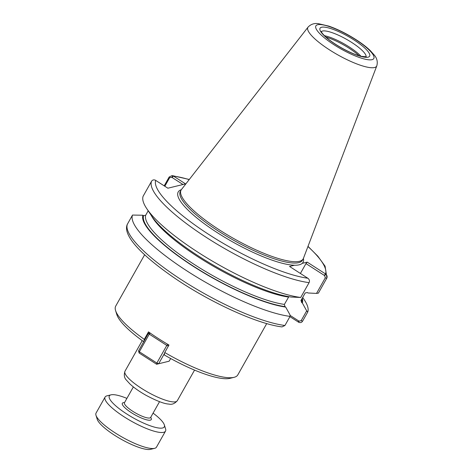 <?xml version="1.0" encoding="UTF-8"?>
<svg xmlns="http://www.w3.org/2000/svg" width="473" height="473" viewBox="0 0 473 473"><rect width="100%" height="100%" fill="white"/><g stroke="black" fill="none" stroke-linecap="round" stroke-linejoin="round"><path stroke-width="0.71" d="M143.816 341.772L144.283 339.354L148.498 331.875A70.069 16.401 29.4 0 0 168.962 345.036L164.746 352.509L164.279 354.927A66.918 15.662 -150.6 0 0 229.99 378.335L234.076 377.324A70.069 16.401 -150.6 0 1 234.034 377.336A70.069 16.401 -150.6 0 1 164.746 352.509M144.283 339.354A70.069 16.401 -150.6 0 1 115.572 310.548A70.069 16.401 -150.6 0 1 115.714 306.102L144.632 254.781M143.709 341.695A66.918 15.662 -150.6 0 1 116.819 314.569L115.572 310.548M266.725 323.579L237.807 374.894A70.069 16.401 -150.6 0 1 234.076 377.324M303.388 258.465A71.648 16.768 -150.6 0 1 302.217 263.355A71.648 16.768 -150.6 0 1 294.543 265.229L289.541 266.453L308.225 278.502C309.508 279.815 309.797 281.193 309.082 282.641L300.722 297.47L291.321 297.05A91.076 21.315 -150.6 0 1 213.755 265.365A91.076 21.315 -150.6 0 1 151.78 216.208L146.642 208.469A100.181 23.449 -150.6 0 1 143.171 196.141L151.526 181.313C152.383 179.953 153.648 179.569 155.327 180.166L167.88 188.207L185.564 183.885L173.39 176.057L172.077 175.578L169.174 177.003L164.196 185.836M300.722 297.47A100.181 23.449 -150.6 0 1 215.292 262.817A100.181 23.449 -150.6 0 1 146.642 208.469M302.217 263.355L307.219 262.131L325.903 274.18L324.655 275.617L325.288 277.84L316.514 293.414L318.37 293.159L326.896 277.964L325.081 266.187L317.838 256.195L308 246.356M324.655 275.617L305.96 263.591L307.219 262.131M325.288 277.84L326.725 278.331C327.452 276.882 327.174 275.499 325.903 274.18M316.514 293.414L307.982 292.982L307.279 292.527L305.18 292.994L300.917 300.633M285.674 307.066L290.026 314.912L290.061 316.384L284.935 325.489L282.026 326.914C257.448 324.017 210.142 302.395 174.59 278.094C142.343 255.946 122.531 235.731 127.213 224.521L132.511 215.055L142.899 215.239A91.076 21.315 -150.6 0 0 193.232 266.293A91.076 21.315 -150.6 0 0 285.674 307.066L284.971 306.61L284.379 304.411L288.843 296.666M290.061 316.384A100.181 23.449 -150.6 0 1 187.787 271.461A100.181 23.449 -150.6 0 1 132.511 215.055M307.71 312.079L306.693 310.844L301.141 320.688L299.007 321.137L298.782 322.32C300.456 322.917 301.727 322.533 302.578 321.179L307.71 312.079A100.181 23.449 -150.6 0 0 304.24 299.746L302.69 297.411M299.007 321.137L290.038 315.367M289.914 316.656L298.782 322.32M302.217 298.25A91.076 21.315 -150.6 0 1 302.342 302.992L306.693 310.844M164.829 186.244L169.63 177.73L171.764 177.28L173.012 175.85M171.764 177.28L183.004 184.511M305.96 263.591L300.408 273.441M301.041 300.337L301.632 302.543L302.342 302.992M148.191 210.804L145.702 215.221L143.603 215.688L142.899 215.239M325.938 37.089A26.482 6.196 -150.6 0 1 359.013 55.725M324.46 35.7A25.696 6.013 -150.6 0 1 360.964 56.269M376.798 65.859L303.435 258.341A70.069 16.401 -150.6 0 1 303.187 258.861A70.069 16.401 -150.6 0 1 299.415 261.303A70.069 16.401 -150.6 0 1 226.697 234.448A70.069 16.401 -150.6 0 1 181.094 190.069A70.069 16.401 -150.6 0 1 181.413 189.584L308.053 27.127C310.82 24.218 314.238 23.059 318.317 23.65L328.93 26.151C337.698 29.237 346.709 33.731 355.968 39.626C361.774 43.362 366.557 47.028 370.318 50.635L374.45 55.282C377.07 58.463 377.856 61.987 376.798 65.859A39.478 9.241 -150.6 0 1 374.533 67.527A39.478 9.241 -150.6 0 1 332.974 52.042A39.478 9.241 -150.6 0 1 308.053 27.127M139.103 352.988L138.565 350.824L139.346 351.776L139.103 352.988L156.622 364.257L169.145 361.189L156.622 364.257L156.87 363.045L158.668 363.749L164.616 353.195M168.388 346.047L166.798 345.42L167.749 344.326M168.217 344.598L168.518 345.816M150.201 333.075L149.273 334.151L148.498 333.199L149.882 332.856M149.273 334.151L166.798 345.42L156.87 363.045L139.346 351.776L149.273 334.151M148.498 333.199L138.565 350.824M170.647 358.522L169.145 361.189M153.075 413.136A31.525 7.379 -150.6 0 1 164.338 424.884L165.585 428.905A34.683 8.118 -150.6 0 1 165.515 431.11L156.486 447.133A34.683 8.118 -150.6 0 1 154.636 448.333A34.683 8.118 -150.6 0 1 154.618 448.339A34.683 8.118 -150.6 0 1 122.259 437.164A34.683 8.118 -150.6 0 1 95.984 415.282A34.683 8.118 -150.6 0 1 96.054 413.083L105.083 397.06A34.683 8.118 -150.6 0 1 106.933 395.854A34.683 8.118 -150.6 0 1 106.951 395.854M165.515 431.11A34.683 8.118 -150.6 0 1 163.646 432.316A34.683 8.118 -150.6 0 1 127.657 419.025A34.683 8.118 -150.6 0 1 105.083 397.06M154.636 448.333L150.556 449.344A31.525 7.379 -150.6 0 1 150.538 449.35A31.525 7.379 -150.6 0 1 121.118 439.192A31.525 7.379 -150.6 0 1 97.231 419.303L95.984 415.282M164.338 424.884A31.525 7.379 -150.6 0 1 162.576 427.988A31.525 7.379 -150.6 0 1 126.652 413.91A31.525 7.379 -150.6 0 1 111.013 394.843A31.525 7.379 -150.6 0 1 111.031 394.837A31.525 7.379 -150.6 0 1 126.9 398.384M194.551 370.105L177.304 400.708A30.03 7.03 -150.6 0 1 175.69 401.754A30.03 7.03 -150.6 0 1 144.525 390.243A30.03 7.03 -150.6 0 1 124.978 371.222L142.225 340.619M309.082 282.641A100.181 23.449 -150.6 0 1 206.802 237.718A100.181 23.449 -150.6 0 1 151.526 181.313M307.87 278.242A97.03 22.71 -150.6 0 1 209.32 234.797A97.03 22.71 -150.6 0 1 155.712 180.379M294.543 265.229A71.648 16.768 -150.6 0 1 213.648 230.268A71.648 16.768 -150.6 0 1 181.336 189.691M172.131 177.517L173.39 176.057A97.03 22.71 -150.6 0 1 189.194 179.61M307.941 246.522A97.03 22.71 -150.6 0 1 325.554 273.92L324.289 275.381M284.935 325.489A100.181 23.449 -150.6 0 1 182.655 280.566A100.181 23.449 -150.6 0 1 127.385 224.161M301.141 320.688L302.578 321.179M298.398 322.107L298.64 320.901M169.63 177.73L169.174 177.003M288.512 297.068A88.67 20.753 -150.6 0 1 209.811 264.171A88.67 20.753 -150.6 0 1 151.354 215.564M284.379 304.411A88.67 20.753 -150.6 0 1 194.758 264.768A88.67 20.753 -150.6 0 1 145.702 215.221M301.768 299.042A90.248 21.125 -150.6 0 1 301.632 302.543M284.971 306.61A90.248 21.125 -150.6 0 1 193.498 266.228A90.248 21.125 -150.6 0 1 143.603 215.688M321.338 31.65A25.696 6.013 -150.6 0 1 322.521 31.035A25.696 6.013 -150.6 0 1 351.817 42.517A25.696 6.013 -150.6 0 1 366.043 56.837M321.581 27.245A28.457 6.657 -150.6 0 1 354.023 39.963A28.457 6.657 -150.6 0 1 368.1 57.162A28.457 6.657 -150.6 0 1 335.659 44.45A28.457 6.657 -150.6 0 1 321.581 27.245M317.673 24.732A33.24 7.781 -150.6 0 1 355.566 39.584A33.24 7.781 -150.6 0 1 372.009 59.681A33.24 7.781 -150.6 0 1 334.115 44.823A33.24 7.781 -150.6 0 1 317.673 24.732M303.187 258.861L302.43 260.215A70.069 16.401 -150.6 0 1 298.658 262.651A70.069 16.401 -150.6 0 1 225.934 235.796A70.069 16.401 -150.6 0 1 180.337 191.417L181.094 190.069M159.537 401.666L150.645 417.452A15.024 3.518 -150.6 0 1 149.835 417.972A15.024 3.518 -150.6 0 1 134.243 412.22A15.024 3.518 -150.6 0 1 124.47 402.7L124.393 402.872M150.704 417.346A16.602 3.885 -150.6 0 1 136.307 415.572A16.602 3.885 -150.6 0 1 123.234 402.689A16.602 3.885 -150.6 0 1 124.529 402.6M177.304 400.708C174.661 403.7 171.87 404.823 168.932 404.072C164.462 403.942 156.823 401.021 146.021 395.304C139.458 391.597 134.101 387.819 129.939 383.975L126.451 380.15C124.269 377.992 123.778 375.018 124.978 371.222M189.301 179.474L172.077 175.572M366.268 56.778L361.348 56.358C354.679 55.034 339.685 47.944 329.107 39.726C322.385 34.293 321.77 32.454 321.675 32.341L321.279 31.425M133.362 386.92L124.47 402.7M111.013 394.843L106.933 395.854"/></g></svg>
